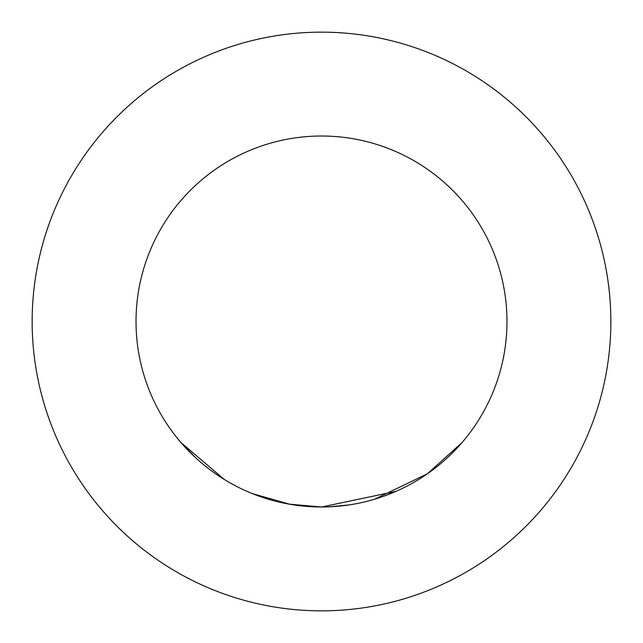 <?xml version="1.0" encoding="UTF-8"?>
<svg xmlns="http://www.w3.org/2000/svg" width="643" height="643" viewBox="0 0 643 643"><rect width="100%" height="100%" fill="white"/><g stroke="black" fill="none" stroke-linecap="round" stroke-linejoin="round"><path stroke-width="0.96" d="M224.391 479.533L181.021 442.609L195.552 457.663M219.528 476.439L225.098 479.959M321.5 506.981A185.481 185.481 0 0 1 136.019 321.5A185.481 185.481 0 0 1 321.5 136.019A185.481 185.481 0 0 1 506.981 321.5A185.481 185.481 0 0 1 321.5 506.981M281.972 502.722L280.919 502.488M274.69 500.977L252.345 493.607M251.373 493.213L247.515 491.582L251.373 493.213M289.639 504.225L252.273 493.575M292.3 504.667L321.5 507.022L396.048 491.34L321.5 507.046L290.427 504.361M252.53 493.679L251.091 493.101M321.918 507.038L289.221 504.152L254.106 494.306M396.048 491.34L384.16 496.075M354.373 504.048L352.211 504.417M461.971 442.625L427.298 473.851L374.547 499.233M355.081 503.919L352.099 504.442M349.35 504.884L328.822 506.877M321.5 610.85A289.35 289.35 0 0 0 610.85 321.5A289.35 289.35 0 0 0 321.5 32.15A289.35 289.35 0 0 0 32.15 321.5A289.35 289.35 0 0 0 321.5 610.85"/></g></svg>
